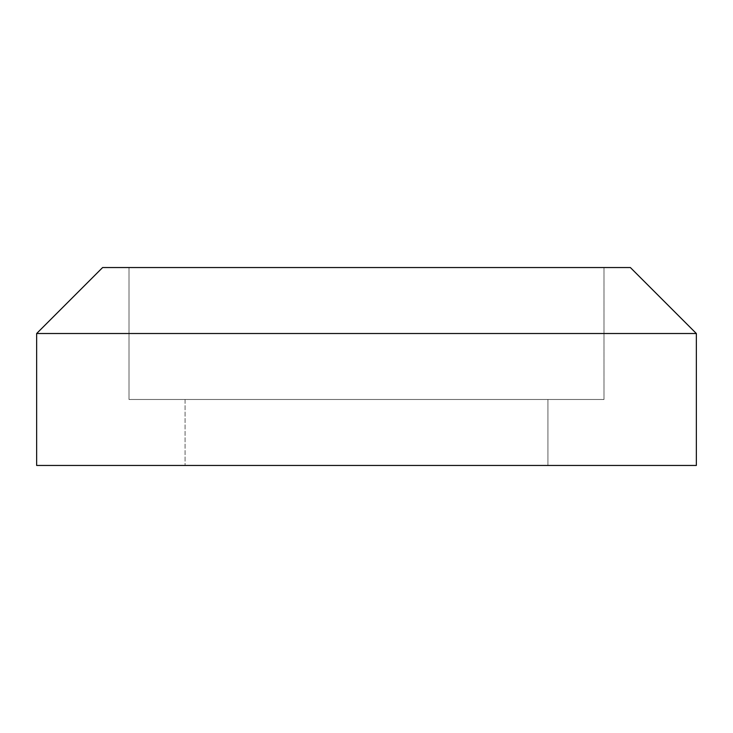 <?xml version="1.0" encoding="UTF-8"?>
<svg xmlns="http://www.w3.org/2000/svg" width="733" height="733" viewBox="0 0 733 733"><rect width="100%" height="100%" fill="white"/><g stroke="black" fill="none" stroke-linecap="round" stroke-linejoin="round"><path stroke-width="0.55" stroke-dasharray="3.67 2.75" d="M102.62 267.545L366.5 267.545L129.008 267.545L129.008 399.485L366.5 399.485L185.083 399.485L185.083 465.455L185.083 399.485L547.918 399.485L547.918 465.455L185.083 465.455L547.918 465.455L547.918 399.485L366.5 399.485L603.992 399.485L129.008 399.485L129.008 267.545L603.992 267.545L603.992 399.485L603.992 267.545L366.5 267.545L630.38 267.545M36.65 333.515L696.35 333.515L36.65 333.515M129.008 267.545L603.992 267.545L129.008 267.545M129.008 399.485L603.992 399.485L129.008 399.485M185.083 399.485L547.918 399.485L185.083 399.485M696.35 465.455L36.65 465.455M185.083 465.455L547.918 465.455L185.083 465.455"/><path stroke-width="1.1" d="M630.38 267.545L102.62 267.545L36.65 333.515L696.35 333.515L630.38 267.545L696.35 333.515L36.65 333.515L36.65 465.455L696.35 465.455L696.35 333.515L696.35 465.455L36.65 465.455L36.65 333.515L102.62 267.545L630.38 267.545L102.62 267.545M36.65 465.455L696.35 465.455"/></g></svg>
